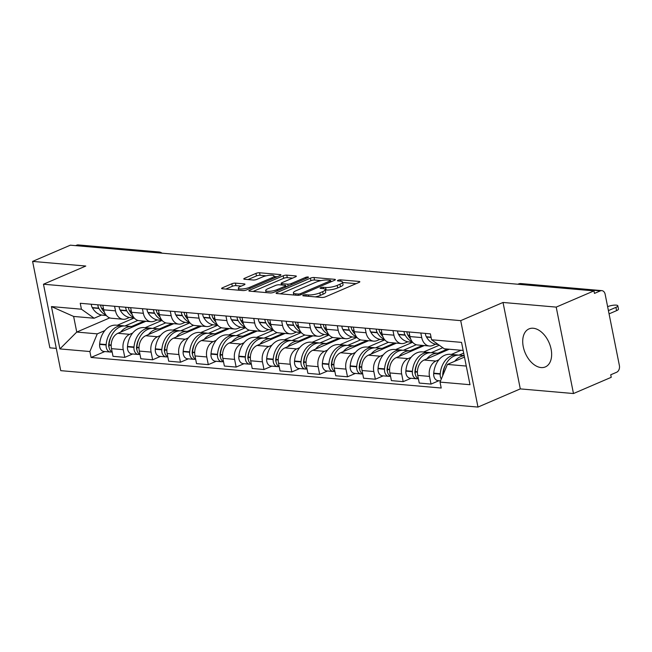 <?xml version="1.0" encoding="UTF-8"?>
<svg xmlns="http://www.w3.org/2000/svg" width="652" height="652" viewBox="0 0 652 652"><rect width="100%" height="100%" fill="white"/><g stroke="black" fill="none" stroke-linecap="round" stroke-linejoin="round"><path stroke-width="0.98" d="M303.359 295.169A1.826 0.456 -11.3 0 0 302.797 295.633A1.826 0.456 -11.3 0 0 303.278 295.837L321.892 297.459A2.608 0.644 -11.3 0 0 325.503 296.815L359.032 282.406A2.608 0.644 -11.3 0 0 359.831 281.745A2.608 0.644 -11.3 0 0 359.138 281.452L340.531 279.83A1.826 0.456 -11.3 0 0 337.997 280.287A1.826 0.456 -11.3 0 0 337.434 280.743A1.826 0.456 -11.3 0 0 337.923 280.947L340.328 281.159A8.329 2.07 -11.3 0 1 342.544 282.088A8.329 2.07 -11.3 0 1 339.977 284.207L337.182 285.413A8.329 2.07 -11.3 0 1 325.617 287.483L323.205 287.271A1.826 0.456 -11.3 0 0 320.678 287.728A1.826 0.456 -11.3 0 0 320.116 288.192A1.826 0.456 -11.3 0 0 320.597 288.388L323.009 288.6A8.329 2.07 -11.3 0 1 325.218 289.529A8.329 2.07 -11.3 0 1 322.658 291.656L319.863 292.854A8.329 2.07 -11.3 0 1 308.298 294.924L305.886 294.712A1.826 0.456 -11.3 0 0 303.359 295.169M541.103 367.565A20.693 12.991 -113.3 0 0 545.349 366.921A20.693 12.991 -113.3 0 0 550.28 345.927A20.693 12.991 -113.3 0 0 533.254 328.249A20.693 12.991 -113.3 0 0 529.008 328.893A20.693 12.991 -113.3 0 0 524.078 349.888A20.693 12.991 -113.3 0 0 541.103 367.565M235.437 283.123A2.608 0.644 -11.3 0 0 231.827 283.775L222.413 287.809A2.608 0.644 -11.3 0 0 221.615 288.477A2.608 0.644 -11.3 0 0 222.308 288.763L242.976 290.572A2.608 0.644 -11.3 0 0 246.595 289.92L280.115 275.519A2.608 0.644 -11.3 0 0 280.914 274.859A2.608 0.644 -11.3 0 0 280.23 274.565L259.553 272.764A2.608 0.644 -11.3 0 0 255.943 273.408L244.582 278.29A2.608 0.644 -11.3 0 0 243.783 278.95A2.608 0.644 -11.3 0 0 244.467 279.243L253.318 280.018A2.608 0.644 -11.3 0 0 256.929 279.366L262.56 276.945A6.968 1.736 -11.3 0 1 269.806 275.242A6.968 1.736 -11.3 0 1 274.084 275.992A6.968 1.736 -11.3 0 1 271.933 277.768L249.863 287.247A6.968 1.736 -11.3 0 1 242.625 288.95A6.968 1.736 -11.3 0 1 238.347 288.2A6.968 1.736 -11.3 0 1 240.49 286.432L244.174 284.851A2.608 0.644 -11.3 0 0 244.973 284.182A2.608 0.644 -11.3 0 0 244.28 283.897L235.437 283.123L235.942 285.641A2.608 0.644 -11.3 0 0 232.324 286.293L225.845 289.072M503.026 302.463L520.296 388.894L573.475 393.539L556.205 307.108L503.026 302.463L460.711 320.645L43.472 284.223L85.779 266.04L32.6 261.403L70.359 245.176L593.964 290.882L594.469 293.408L600.345 290.873L519.505 283.824A5.306 3.333 -113.3 0 0 518.422 283.987L517.827 284.239M556.205 307.108L593.964 290.882M276.896 292.569A2.608 0.644 -11.3 0 0 276.098 293.229A2.608 0.644 -11.3 0 0 276.782 293.522L297.459 295.323A2.608 0.644 -11.3 0 0 301.069 294.68L334.59 280.27A2.608 0.644 -11.3 0 0 335.397 279.61A2.608 0.644 -11.3 0 0 334.704 279.325L314.036 277.516A2.608 0.644 -11.3 0 0 310.417 278.168L276.896 292.569L277.092 293.547M270.213 292.944L249.545 291.142A2.608 0.644 -11.3 0 1 248.852 290.849A2.608 0.644 -11.3 0 1 249.659 290.189L283.18 275.788A2.608 0.644 -11.3 0 1 286.798 275.136L295.641 275.91A2.608 0.644 -11.3 0 1 296.334 276.203A2.608 0.644 -11.3 0 1 295.527 276.864L281.933 282.707A2.608 0.644 -11.3 0 0 281.134 283.367A2.608 0.644 -11.3 0 0 281.827 283.661L287.695 284.174A2.608 0.644 -11.3 0 0 291.305 283.522L305.462 277.442A1.826 0.456 -11.3 0 1 307.353 276.994A1.826 0.456 -11.3 0 1 308.477 277.19A1.826 0.456 -11.3 0 1 307.915 277.654L273.832 292.3A2.608 0.644 -11.3 0 1 270.213 292.944M573.475 393.539L611.234 377.312L610.728 374.794L616.613 372.268A5.306 3.912 95 0 0 619.4 365.601L605.154 294.288A5.306 3.912 95 0 0 601.82 290.629A5.306 3.912 95 0 0 600.345 290.873M520.296 388.894L477.981 407.076L60.742 370.654L43.472 284.223M32.6 261.403L49.87 347.834L56.292 348.396M75.648 245.641L76.749 245.168A5.306 3.912 -85 0 1 78.216 244.924L159.055 251.982A5.306 3.912 95 0 0 157.588 252.226L76.749 245.168M435.658 344.207L432.781 345.438A12.201 9.006 -85 0 1 429.407 346.008A12.201 9.006 -85 0 1 421.738 337.597L420.817 333.009M449.269 349.236L424.126 360.034A12.201 9.006 95 0 0 417.712 375.381L429.489 376.408A12.201 9.006 -85 0 1 435.903 361.061L438.91 359.774M451.355 354.427L461.046 350.263M429.489 376.408L431.029 384.093L438.886 380.711M409.04 331.982L409.961 336.571A12.201 9.006 95 0 0 417.63 344.981L429.407 346.008M417.712 375.381L419.252 383.066L431.029 384.093M407.818 341.778L404.941 343.009A12.201 9.006 -85 0 1 401.567 343.58A12.201 9.006 -85 0 1 393.898 335.169L392.985 330.58M411.053 378.282L403.189 381.664L401.656 373.979A12.201 9.006 -85 0 1 408.062 358.633L411.07 357.337M423.515 351.998L439.261 345.226M381.2 329.553L382.121 334.142A12.201 9.006 95 0 0 389.79 342.544L401.567 343.58M424.313 345.56L396.286 357.606A12.201 9.006 95 0 0 389.872 372.944L391.412 380.629L403.189 381.664M379.977 339.342L377.1 340.58A12.201 9.006 -85 0 1 373.726 341.143A12.201 9.006 -85 0 1 366.057 332.74L365.144 328.152M383.213 375.854L375.348 379.228L373.816 371.542A12.201 9.006 -85 0 1 380.222 356.204L383.237 354.908M395.674 349.562L412.626 342.284M353.36 327.117L354.28 331.713A12.201 9.006 95 0 0 361.95 340.116L373.726 341.143M396.473 343.131L368.445 355.177A12.201 9.006 95 0 0 362.031 370.515L363.572 378.201L375.348 379.228M352.137 336.913L349.26 338.152A12.201 9.006 -85 0 1 345.886 338.714A12.201 9.006 -85 0 1 338.217 330.311L337.304 325.715M355.373 373.425L347.508 376.799L345.976 369.113A12.201 9.006 -85 0 1 352.382 353.775L355.397 352.479M367.834 347.133L384.794 339.847M325.519 324.688L326.44 329.276A12.201 9.006 95 0 0 334.109 337.687L345.886 338.714M368.633 340.703L340.605 352.748A12.201 9.006 95 0 0 334.191 368.087L335.731 375.772L347.508 376.799M324.297 334.484L321.42 335.723A12.201 9.006 -85 0 1 318.046 336.285A12.201 9.006 -85 0 1 310.376 327.875L309.464 323.286M327.532 370.996L319.667 374.37L318.135 366.685A12.201 9.006 -85 0 1 324.541 351.346L327.557 350.051M339.994 344.704L356.954 337.418M297.679 322.259L298.6 326.848A12.201 9.006 95 0 0 306.269 335.258L318.046 336.285M340.792 338.274L312.764 350.311A12.201 9.006 95 0 0 306.35 365.658L307.891 373.343L319.667 374.37M296.456 332.055L293.579 333.286A12.201 9.006 -85 0 1 290.205 333.857A12.201 9.006 -85 0 1 282.536 325.446L281.623 320.857M299.692 368.559L291.827 371.942L290.295 364.256A12.201 9.006 -85 0 1 296.709 348.91L299.716 347.622M312.153 342.276L329.113 334.989M269.846 319.83L270.759 324.419A12.201 9.006 95 0 0 278.428 332.83L290.205 333.857M312.96 335.845L284.924 347.883A12.201 9.006 95 0 0 278.518 363.229L280.05 370.915L291.827 371.942M268.616 329.627L265.747 330.857A12.201 9.006 -85 0 1 262.365 331.428A12.201 9.006 -85 0 1 254.696 323.017L253.783 318.429M271.851 366.131L263.987 369.513L262.454 361.827A12.201 9.006 -85 0 1 268.868 346.481L271.876 345.193M284.321 339.847L301.273 332.561M242.006 317.402L242.919 321.99A12.201 9.006 95 0 0 250.588 330.401L262.365 331.428M285.12 333.408L257.084 345.454A12.201 9.006 95 0 0 250.678 360.792L252.21 368.478L263.987 369.513M240.775 327.19L237.907 328.429A12.201 9.006 -85 0 1 234.524 328.999A12.201 9.006 -85 0 1 226.855 320.588L225.942 316M244.011 363.702L236.146 367.076L234.614 359.391A12.201 9.006 -85 0 1 241.028 344.052L244.035 342.756M256.48 337.41L273.433 330.132M214.166 314.965L215.078 319.562A12.201 9.006 95 0 0 222.748 327.964L234.524 328.999M257.279 330.98L229.243 343.025A12.201 9.006 95 0 0 222.837 358.364L224.369 366.049L236.146 367.076M212.943 324.761L210.066 326A12.201 9.006 -85 0 1 206.684 326.562A12.201 9.006 -85 0 1 199.023 318.16L198.102 313.563M216.171 361.273L208.306 364.647L206.774 356.962A12.201 9.006 -85 0 1 213.188 341.624L216.195 340.328M228.64 334.981L245.592 327.695M186.325 312.536L187.238 317.133A12.201 9.006 95 0 0 194.907 325.535L206.684 326.562M229.439 328.551L201.403 340.597A12.201 9.006 95 0 0 194.997 355.935L196.529 363.62L208.306 364.647M185.103 322.332L182.226 323.571A12.201 9.006 -85 0 1 178.844 324.134A12.201 9.006 -85 0 1 171.183 315.731L170.262 311.134M188.33 358.844L180.465 362.219L178.933 354.533A12.201 9.006 -85 0 1 185.347 339.195L188.355 337.899M200.8 332.553L217.752 325.267M158.485 310.107L159.398 314.696A12.201 9.006 95 0 0 167.067 323.107L178.844 324.134M201.598 326.122L173.571 338.16A12.201 9.006 95 0 0 167.156 353.506L168.689 361.192L180.465 362.219M157.262 319.904L154.385 321.134A12.201 9.006 -85 0 1 151.003 321.705A12.201 9.006 -85 0 1 143.342 313.294L142.421 308.706M160.49 356.408L152.633 359.79L151.093 352.104A12.201 9.006 -85 0 1 157.507 336.758L160.514 335.47M172.959 330.124L189.911 322.838L186.219 322.487A20.163 14.874 95 0 1 175.95 315.185L182.47 315.747A20.163 14.874 95 0 0 189.439 322.251M130.644 307.679L131.557 312.267A12.201 9.006 95 0 0 139.226 320.678L151.003 321.705M173.758 323.694L145.73 335.731A12.201 9.006 95 0 0 139.316 351.078L140.848 358.763L152.633 359.79M129.422 317.475L126.545 318.706A12.201 9.006 -85 0 1 123.163 319.276A12.201 9.006 -85 0 1 115.502 310.865L114.581 306.277M132.649 353.979L124.793 357.361L123.252 349.676A12.201 9.006 -85 0 1 129.666 334.329L132.674 333.042M145.119 327.695L162.071 320.409M102.804 305.25L103.717 309.839A12.201 9.006 95 0 0 111.386 318.249L123.163 319.276M145.918 321.257L117.89 333.302A12.201 9.006 95 0 0 111.476 348.641L113.008 356.326L124.793 357.361M463.156 350.45L444.289 348.796L431.567 339.765L430.385 333.84L80.245 303.278L81.427 309.203L94.149 318.233L73.627 316.44L76.749 332.064L97.27 333.857L104.833 330.605M464.485 357.084L447.411 364.419L466.278 366.065M431.567 339.765L461.543 342.382L470.002 384.713L440.027 382.096L447.411 364.419M97.27 333.857L89.886 351.534L91.068 357.459L441.208 388.022L440.027 382.096M89.886 351.534L59.902 348.918L51.443 306.579L81.427 309.203M460.711 320.645L477.981 407.076M109.74 317.891L76.749 332.064L59.902 348.918M101.582 315.038L94.149 318.233M117.278 325.258L134.23 317.98M104.809 351.55L91.068 357.459M73.627 316.44L51.443 306.579M315.315 296.888A8.329 2.07 -11.3 0 0 320.368 295.372L319.863 292.854M325.218 289.529L325.723 292.047A8.329 2.07 -11.3 0 1 323.156 294.174L320.368 295.372M342.544 282.088L343.042 284.606A8.329 2.07 -11.3 0 1 340.483 286.733L337.687 287.931A8.329 2.07 -11.3 0 1 326.122 290.001L325.299 289.928M356.106 283.669L342.618 282.487M321.11 280.613L314.541 280.034A2.608 0.644 -11.3 0 0 310.922 280.686L280.327 293.832M331.664 281.534L330.849 281.46M298.135 294.036A1.826 0.456 -11.3 0 0 300.662 293.587L330.091 280.939A1.826 0.456 -11.3 0 0 330.654 280.474A1.826 0.456 -11.3 0 0 330.173 280.27L327.63 280.05A8.329 2.07 -11.3 0 0 316.065 282.12L295.951 290.768A8.329 2.07 -11.3 0 0 293.384 292.887A8.329 2.07 -11.3 0 0 295.592 293.816L298.135 294.036L298.388 295.315M253.09 291.452L283.685 278.306L283.18 275.788M292.601 278.119L287.296 277.662A2.608 0.644 -11.3 0 0 283.685 278.306M285.959 286.497L287.108 286.595M267.825 288.771A6.968 1.736 -11.3 0 0 265.682 290.539A6.968 1.736 -11.3 0 0 269.952 291.289A6.968 1.736 -11.3 0 0 277.198 289.586L284.973 286.244A2.608 0.644 -11.3 0 0 285.772 285.584A2.608 0.644 -11.3 0 0 285.087 285.291L279.219 284.777A2.608 0.644 -11.3 0 0 275.6 285.429L267.825 288.771M241.248 286.106L235.942 285.641M266.171 275.812L260.058 275.283A2.608 0.644 -11.3 0 0 256.448 275.926L248.013 279.553M277.19 276.774L274.182 276.513M442.798 375.462A3.252 2.396 -85 0 1 442.749 374.329L442.781 373.955A16.716 12.331 -85 0 1 445.202 365.65M458.234 355.12A20.163 14.874 95 0 0 456.816 354.9L450.304 354.329A20.163 14.874 95 0 0 444.721 355.267A20.163 14.874 95 0 0 433.727 373.172L433.694 373.547A6.699 4.939 95 0 0 438.038 380.638L440.54 380.858M456.816 354.9A20.163 14.874 95 0 0 451.241 355.837A20.163 14.874 95 0 0 440.247 373.743L440.214 374.118A6.699 4.939 95 0 0 441.298 379.04M443.034 374.892A6.699 4.939 -85 0 1 443.067 374.37L443.099 373.987A20.163 14.874 -85 0 1 454.094 356.09A20.163 14.874 -85 0 1 459.676 355.153L464.175 355.544M464.216 355.723A20.163 14.874 95 0 0 460.605 356.652A20.163 14.874 95 0 0 454.68 361.298M617.811 305.812L618.471 309.089A6.104 1.516 168.7 0 1 616.588 310.637L615.936 307.361A6.104 1.516 -11.3 0 0 617.811 305.812A6.104 1.516 -11.3 0 0 614.07 305.152A6.104 1.516 -11.3 0 0 607.721 306.644L607.631 306.685M425.397 333.408A6.699 4.939 95 0 0 426.343 336.758L426.514 337.051A20.163 14.874 95 0 0 436.775 344.362L438.217 344.484M616.588 310.637L609.066 313.873M463.694 353.139L459.089 355.112M615.936 307.361L608.406 310.596M415.291 374.044A3.252 2.396 -85 0 1 414.908 371.901L414.941 371.526A16.716 12.331 -85 0 1 417.361 363.221M430.393 352.691A20.163 14.874 95 0 0 428.975 352.471L422.463 351.901A20.163 14.874 95 0 0 416.881 352.838A20.163 14.874 95 0 0 405.886 370.743L405.862 371.118A6.699 4.939 95 0 0 410.198 378.209L416.709 378.779A6.699 4.939 95 0 0 418.168 378.616M428.975 352.471A20.163 14.874 95 0 0 423.401 353.408A20.163 14.874 95 0 0 412.406 371.306L412.374 371.689A6.699 4.939 95 0 0 416.709 378.779M418.38 378.722A6.699 4.939 -85 0 1 415.226 371.942L415.259 371.558A20.163 14.874 -85 0 1 426.253 353.653A20.163 14.874 -85 0 1 431.836 352.724L438.348 353.286A20.163 14.874 95 0 0 432.765 354.223A20.163 14.874 95 0 0 426.84 358.869M439.464 353.449A20.163 14.874 95 0 0 438.348 353.286M410.646 338.934A20.163 14.874 -85 0 1 408.046 335.438L407.875 335.144A6.699 4.939 -85 0 1 406.929 331.795M404.069 331.55A6.699 4.939 95 0 0 405.022 334.9L405.185 335.193A20.163 14.874 95 0 0 412.154 341.689M397.557 330.98A6.699 4.939 95 0 0 398.502 334.329L398.674 334.623A20.163 14.874 95 0 0 408.934 341.933L412.602 342.251M442.781 347.728L431.249 352.683M447.484 349.081L437.794 353.237M407.011 332.593A3.252 2.396 -85 0 1 406.718 331.778M387.459 371.616A3.252 2.396 -85 0 1 387.068 369.472L387.101 369.089A16.716 12.331 -85 0 1 389.521 360.784M402.561 350.263A20.163 14.874 95 0 0 401.135 350.042L394.623 349.472A20.163 14.874 95 0 0 389.04 350.409A20.163 14.874 95 0 0 378.054 368.307L378.021 368.69A6.699 4.939 95 0 0 382.357 375.78L388.869 376.351A6.699 4.939 95 0 0 390.328 376.188M401.135 350.042A20.163 14.874 95 0 0 395.56 350.98A20.163 14.874 95 0 0 384.566 368.877L384.533 369.26A6.699 4.939 95 0 0 388.869 376.351M390.54 376.285A6.699 4.939 -85 0 1 387.386 369.505L387.418 369.13A20.163 14.874 -85 0 1 398.413 351.224A20.163 14.874 -85 0 1 403.995 350.287L410.507 350.857A20.163 14.874 95 0 0 404.925 351.795A20.163 14.874 95 0 0 399 356.44M411.624 351.012A20.163 14.874 95 0 0 410.507 350.857M382.805 336.505A20.163 14.874 -85 0 1 380.206 333.009L380.034 332.716A6.699 4.939 -85 0 1 379.089 329.366M376.228 329.113A6.699 4.939 95 0 0 377.182 332.471L377.345 332.764A20.163 14.874 95 0 0 384.313 339.26M369.717 328.551A6.699 4.939 95 0 0 370.67 331.901L370.833 332.194A20.163 14.874 95 0 0 381.094 339.496L384.762 339.822M416.286 344.721L403.409 350.254M422.545 346.326L420.76 346.171L409.953 350.809M379.171 330.165A3.252 2.396 -85 0 1 378.877 329.35M420.76 346.171L420.931 347.019M359.619 369.187A3.252 2.396 -85 0 1 359.228 367.043L359.26 366.66A16.716 12.331 -85 0 1 361.681 358.355M374.721 347.826A20.163 14.874 95 0 0 373.294 347.614L366.783 347.043A20.163 14.874 95 0 0 361.2 347.981A20.163 14.874 95 0 0 350.214 365.878L350.181 366.261A6.699 4.939 95 0 0 354.517 373.351L361.037 373.914A6.699 4.939 95 0 0 362.488 373.751M373.294 347.614A20.163 14.874 95 0 0 367.72 348.543A20.163 14.874 95 0 0 356.725 366.448L356.693 366.832A6.699 4.939 95 0 0 361.037 373.914M362.699 373.857A6.699 4.939 -85 0 1 359.545 367.076L359.578 366.701A20.163 14.874 -85 0 1 370.572 348.796A20.163 14.874 -85 0 1 376.155 347.858L382.667 348.429A20.163 14.874 95 0 0 377.084 349.366A20.163 14.874 95 0 0 371.159 354.012M383.783 348.584A20.163 14.874 95 0 0 382.667 348.429M354.965 334.077A20.163 14.874 -85 0 1 352.365 330.58L352.194 330.287A6.699 4.939 -85 0 1 351.249 326.937M348.388 326.685A6.699 4.939 95 0 0 349.342 330.034L349.505 330.328A20.163 14.874 95 0 0 356.473 336.831M341.876 326.114A6.699 4.939 95 0 0 342.83 329.472L342.993 329.765A20.163 14.874 95 0 0 353.254 337.068L356.921 337.394M388.445 342.292L375.568 347.826M394.704 343.889L392.92 343.734L382.113 348.38M351.33 327.736A3.252 2.396 -85 0 1 351.037 326.913M392.92 343.734L393.091 344.582M331.778 366.758A3.252 2.396 -85 0 1 331.387 364.615L331.42 364.232A16.716 12.331 -85 0 1 333.84 355.927M346.88 345.397A20.163 14.874 95 0 0 345.454 345.177L338.942 344.615A20.163 14.874 95 0 0 333.368 345.544A20.163 14.874 95 0 0 322.373 363.449L322.341 363.832A6.699 4.939 95 0 0 326.676 370.915L333.196 371.485A6.699 4.939 95 0 0 334.647 371.322M345.454 345.177A20.163 14.874 95 0 0 339.879 346.114A20.163 14.874 95 0 0 328.885 364.02L328.852 364.395A6.699 4.939 95 0 0 333.196 371.485M334.859 371.428A6.699 4.939 -85 0 1 331.705 364.647L331.738 364.264A20.163 14.874 -85 0 1 342.732 346.367A20.163 14.874 -85 0 1 348.315 345.43L354.827 346A20.163 14.874 95 0 0 349.244 346.937A20.163 14.874 95 0 0 343.319 351.575M355.943 346.155A20.163 14.874 95 0 0 354.827 346M327.125 331.64A20.163 14.874 -85 0 1 324.525 328.152L324.354 327.858A6.699 4.939 -85 0 1 323.408 324.509M320.556 324.256A6.699 4.939 95 0 0 321.501 327.606L321.664 327.899A20.163 14.874 95 0 0 328.632 334.403M314.036 323.685A6.699 4.939 95 0 0 314.989 327.035L315.152 327.328A20.163 14.874 95 0 0 325.421 334.639L329.089 334.957M360.605 339.863L347.728 345.397M366.864 341.461L365.079 341.306L354.272 345.951M323.49 325.307A3.252 2.396 -85 0 1 323.196 324.484M365.079 341.306L365.25 342.153M303.938 364.329A3.252 2.396 -85 0 1 303.547 362.178L303.579 361.803A16.716 12.331 -85 0 1 306 353.498M319.04 342.968A20.163 14.874 95 0 0 317.622 342.748L311.102 342.186A20.163 14.874 95 0 0 305.527 343.115A20.163 14.874 95 0 0 294.533 361.021L294.5 361.404A6.699 4.939 95 0 0 298.836 368.486L305.356 369.056A6.699 4.939 95 0 0 306.807 368.893M317.622 342.748A20.163 14.874 95 0 0 312.039 343.685A20.163 14.874 95 0 0 301.045 361.591L301.012 361.966A6.699 4.939 95 0 0 305.356 369.056M307.019 368.999A6.699 4.939 -85 0 1 303.865 362.219L303.897 361.836A20.163 14.874 -85 0 1 314.892 343.938A20.163 14.874 -85 0 1 320.474 343.001L326.986 343.571A20.163 14.874 95 0 0 321.403 344.5A20.163 14.874 95 0 0 315.478 349.146M328.103 343.726A20.163 14.874 95 0 0 326.986 343.571M299.284 329.211A20.163 14.874 -85 0 1 296.684 325.723L296.513 325.429A6.699 4.939 -85 0 1 295.568 322.072M292.715 321.827A6.699 4.939 95 0 0 293.661 325.177L293.824 325.47A20.163 14.874 95 0 0 300.792 331.966M286.195 321.257A6.699 4.939 95 0 0 287.149 324.606L287.312 324.9A20.163 14.874 95 0 0 297.581 332.21L301.248 332.528M332.773 337.434L319.887 342.968M339.024 339.032L337.247 338.877L326.432 343.522M295.649 322.87A3.252 2.396 -85 0 1 295.356 322.055M337.247 338.877L337.41 339.725M276.098 361.893A3.252 2.396 -85 0 1 275.706 359.749L275.739 359.374A16.716 12.331 -85 0 1 278.159 351.069M291.2 340.54A20.163 14.874 95 0 0 289.781 340.32L283.261 339.749A20.163 14.874 95 0 0 277.687 340.686A20.163 14.874 95 0 0 266.692 358.592L266.66 358.967A6.699 4.939 95 0 0 270.996 366.057L277.516 366.628A6.699 4.939 95 0 0 278.966 366.465M289.781 340.32A20.163 14.874 95 0 0 284.199 341.257A20.163 14.874 95 0 0 273.204 359.162L273.172 359.537A6.699 4.939 95 0 0 277.516 366.628M279.178 366.571A6.699 4.939 -85 0 1 276.024 359.79L276.057 359.407A20.163 14.874 -85 0 1 287.051 341.501A20.163 14.874 -85 0 1 292.634 340.572L299.146 341.135A20.163 14.874 95 0 0 293.571 342.072A20.163 14.874 95 0 0 287.638 346.717M300.262 341.298A20.163 14.874 95 0 0 299.146 341.135M271.444 326.782A20.163 14.874 -85 0 1 268.844 323.286L268.673 322.993A6.699 4.939 -85 0 1 267.727 319.643M264.875 319.398A6.699 4.939 95 0 0 265.82 322.748L265.992 323.042A20.163 14.874 95 0 0 272.952 329.537M258.355 318.828A6.699 4.939 95 0 0 259.309 322.178L259.472 322.471A20.163 14.874 95 0 0 269.741 329.782L273.408 330.099M304.932 334.998L292.055 340.531M311.183 336.603L309.407 336.448L298.592 341.094M267.809 320.442A3.252 2.396 -85 0 1 267.516 319.627M309.407 336.448L309.57 337.296M248.257 359.464A3.252 2.396 -85 0 1 247.866 357.32L247.899 356.946A16.716 12.331 -85 0 1 250.319 348.641M263.359 338.111A20.163 14.874 95 0 0 261.941 337.891L255.421 337.32A20.163 14.874 95 0 0 249.846 338.258A20.163 14.874 95 0 0 238.852 356.163L238.819 356.538A6.699 4.939 95 0 0 243.163 363.629L249.675 364.199A6.699 4.939 95 0 0 251.126 364.036M261.941 337.891A20.163 14.874 95 0 0 256.358 338.828A20.163 14.874 95 0 0 245.364 356.725L245.331 357.109A6.699 4.939 95 0 0 249.675 364.199M251.346 364.134A6.699 4.939 -85 0 1 248.184 357.353L248.216 356.978A20.163 14.874 -85 0 1 259.211 339.073A20.163 14.874 -85 0 1 264.793 338.135L271.305 338.706A20.163 14.874 95 0 0 265.731 339.643A20.163 14.874 95 0 0 259.798 344.289M272.43 338.861A20.163 14.874 95 0 0 271.305 338.706M243.603 324.354A20.163 14.874 -85 0 1 241.004 320.857L240.832 320.564A6.699 4.939 -85 0 1 239.887 317.214M237.035 316.962A6.699 4.939 95 0 0 237.98 320.319L238.151 320.613A20.163 14.874 95 0 0 245.111 327.108M230.515 316.399A6.699 4.939 95 0 0 231.468 319.749L231.631 320.042A20.163 14.874 95 0 0 241.9 327.353L245.568 327.671M277.092 332.569L264.215 338.103M283.343 334.174L281.566 334.02L270.759 338.657M239.977 318.013A3.252 2.396 -85 0 1 239.675 317.198M281.566 334.02L281.729 334.867M220.417 357.035A3.252 2.396 -85 0 1 220.026 354.892L220.058 354.509A16.716 12.331 -85 0 1 222.479 346.204M235.519 335.674A20.163 14.874 95 0 0 234.101 335.462L227.589 334.892A20.163 14.874 95 0 0 222.006 335.829A20.163 14.874 95 0 0 211.012 353.726L210.979 354.109A6.699 4.939 95 0 0 215.323 361.2L221.835 361.762A6.699 4.939 95 0 0 223.286 361.607M234.101 335.462A20.163 14.874 95 0 0 228.518 336.399A20.163 14.874 95 0 0 217.523 354.297L217.491 354.68A6.699 4.939 95 0 0 221.835 361.762M223.506 361.705A6.699 4.939 -85 0 1 220.352 354.924L220.384 354.549A20.163 14.874 -85 0 1 231.37 336.644A20.163 14.874 -85 0 1 236.953 335.707L243.465 336.277A20.163 14.874 95 0 0 237.89 337.214A20.163 14.874 95 0 0 231.957 341.86M244.59 336.432A20.163 14.874 95 0 0 243.465 336.277M215.763 321.925A20.163 14.874 -85 0 1 213.163 318.429L212.992 318.135A6.699 4.939 -85 0 1 212.047 314.786M209.194 314.533A6.699 4.939 95 0 0 210.14 317.883L210.311 318.176A20.163 14.874 95 0 0 217.271 324.68M202.682 313.962A6.699 4.939 95 0 0 203.628 317.32L203.791 317.614A20.163 14.874 95 0 0 214.06 324.916L217.727 325.242M249.251 330.14L236.374 335.674M255.511 331.738L253.726 331.583L242.919 336.228M212.136 315.584A3.252 2.396 -85 0 1 211.835 314.769M253.726 331.583L253.897 332.438M192.576 354.606A3.252 2.396 -85 0 1 192.185 352.463L192.218 352.08A16.716 12.331 -85 0 1 194.638 343.775M207.678 333.245A20.163 14.874 95 0 0 206.26 333.033L199.748 332.463A20.163 14.874 95 0 0 194.166 333.4A20.163 14.874 95 0 0 183.171 351.298L183.139 351.681A6.699 4.939 95 0 0 187.483 358.763L193.994 359.333A6.699 4.939 95 0 0 195.445 359.17M206.26 333.033A20.163 14.874 95 0 0 200.677 333.963A20.163 14.874 95 0 0 189.683 351.868L189.65 352.251A6.699 4.939 95 0 0 193.994 359.333M195.665 359.276A6.699 4.939 -85 0 1 192.511 352.496L192.544 352.121A20.163 14.874 -85 0 1 203.53 334.215A20.163 14.874 -85 0 1 209.113 333.278L215.625 333.848A20.163 14.874 95 0 0 210.05 334.786A20.163 14.874 95 0 0 204.125 339.431M216.749 334.003A20.163 14.874 95 0 0 215.625 333.848M187.923 319.496A20.163 14.874 -85 0 1 185.323 316L185.16 315.707A6.699 4.939 -85 0 1 184.206 312.357M181.354 312.104A6.699 4.939 95 0 0 182.299 315.454L182.47 315.747M174.842 311.534A6.699 4.939 95 0 0 175.787 314.883L175.95 315.185M221.411 327.712L208.534 333.245M227.67 329.309L225.885 329.154L215.078 333.8M184.296 313.156A3.252 2.396 -85 0 1 183.994 312.332M225.885 329.154L226.057 330.002M164.736 352.178A3.252 2.396 -85 0 1 164.345 350.034L164.377 349.651A16.716 12.331 -85 0 1 166.798 341.346M179.838 330.817A20.163 14.874 95 0 0 178.42 330.597L171.908 330.034A20.163 14.874 95 0 0 166.325 330.963A20.163 14.874 95 0 0 155.331 348.869L155.298 349.252A6.699 4.939 95 0 0 159.642 356.334L166.154 356.905A6.699 4.939 95 0 0 167.605 356.742M178.42 330.597A20.163 14.874 95 0 0 172.837 331.534A20.163 14.874 95 0 0 161.843 349.439L161.81 349.814A6.699 4.939 95 0 0 166.154 356.905M167.825 356.848A6.699 4.939 -85 0 1 164.671 350.067L164.703 349.684A20.163 14.874 -85 0 1 175.698 331.786A20.163 14.874 -85 0 1 181.272 330.849L187.784 331.42A20.163 14.874 95 0 0 182.21 332.349A20.163 14.874 95 0 0 176.285 336.994M188.909 331.575A20.163 14.874 95 0 0 187.784 331.42M160.09 317.059A20.163 14.874 -85 0 1 157.482 313.571L157.319 313.278A6.699 4.939 -85 0 1 156.366 309.92M153.513 309.676A6.699 4.939 95 0 0 154.459 313.025L154.63 313.319A20.163 14.874 95 0 0 161.598 319.814M147.002 309.105A6.699 4.939 95 0 0 147.947 312.455L148.118 312.748A20.163 14.874 95 0 0 158.379 320.059L162.046 320.377M193.571 325.283L180.694 330.817M199.83 326.88L198.045 326.725L187.238 331.371M156.456 310.727A3.252 2.396 -85 0 1 156.154 309.904M198.045 326.725L198.216 327.573M136.896 349.741A3.252 2.396 -85 0 1 136.504 347.597L136.537 347.223A16.716 12.331 -85 0 1 138.966 338.918M151.998 328.388A20.163 14.874 95 0 0 150.579 328.168L144.068 327.597A20.163 14.874 95 0 0 138.485 328.535A20.163 14.874 95 0 0 127.49 346.44L127.458 346.815A6.699 4.939 95 0 0 131.802 353.906L138.314 354.476A6.699 4.939 95 0 0 139.764 354.313M150.579 328.168A20.163 14.874 95 0 0 144.997 329.105A20.163 14.874 95 0 0 134.002 347.011L133.97 347.386A6.699 4.939 95 0 0 138.314 354.476M139.984 354.419A6.699 4.939 -85 0 1 136.83 347.638L136.863 347.255A20.163 14.874 -85 0 1 147.857 329.358A20.163 14.874 -85 0 1 153.432 328.421L159.952 328.983A20.163 14.874 95 0 0 154.369 329.92A20.163 14.874 95 0 0 148.444 334.566M161.068 329.146A20.163 14.874 95 0 0 159.952 328.983M132.25 314.631A20.163 14.874 -85 0 1 129.642 311.143L129.479 310.841A6.699 4.939 -85 0 1 128.525 307.491M125.673 307.247A6.699 4.939 95 0 0 126.618 310.596L126.79 310.89A20.163 14.874 95 0 0 133.758 317.385M119.161 306.676A6.699 4.939 95 0 0 120.107 310.026L120.278 310.319A20.163 14.874 95 0 0 130.539 317.63L134.206 317.948M165.73 322.854L152.853 328.38M171.989 324.452L170.205 324.297L159.398 328.942M128.615 308.29A3.252 2.396 -85 0 1 128.314 307.475M170.205 324.297L170.376 325.144M109.055 347.312A3.252 2.396 -85 0 1 108.664 345.169L108.697 344.794A16.716 12.331 -85 0 1 111.125 336.489M124.157 325.959A20.163 14.874 95 0 0 122.739 325.739L116.227 325.169A20.163 14.874 95 0 0 110.644 326.106A20.163 14.874 95 0 0 99.65 344.012L99.617 344.386A6.699 4.939 95 0 0 103.961 351.477L110.473 352.047A6.699 4.939 95 0 0 111.924 351.884M122.739 325.739A20.163 14.874 95 0 0 117.156 326.676A20.163 14.874 95 0 0 106.162 344.574L106.129 344.957A6.699 4.939 95 0 0 110.473 352.047M112.144 351.99A6.699 4.939 -85 0 1 108.99 345.21L109.023 344.827A20.163 14.874 -85 0 1 120.017 326.921A20.163 14.874 -85 0 1 125.591 325.992L132.111 326.554A20.163 14.874 95 0 0 126.529 327.491A20.163 14.874 95 0 0 120.604 332.137M133.228 326.709A20.163 14.874 95 0 0 132.111 326.554M104.41 312.202A20.163 14.874 -85 0 1 101.802 308.706L101.639 308.412A6.699 4.939 -85 0 1 100.685 305.063M97.833 304.81A6.699 4.939 95 0 0 98.778 308.168L98.949 308.461A20.163 14.874 95 0 0 105.917 314.957M91.321 304.248A6.699 4.939 95 0 0 92.266 307.597L92.437 307.891A20.163 14.874 95 0 0 102.698 315.201L106.366 315.519M137.89 320.417L125.013 325.951M144.149 322.023L142.364 321.868L131.557 326.505M100.775 305.861A3.252 2.396 -85 0 1 100.473 305.046M142.364 321.868L142.535 322.716M139.316 351.078L151.093 352.104M167.156 353.506L178.933 354.533M194.997 355.935L206.774 356.962M222.837 358.364L234.614 359.391M250.678 360.792L262.454 361.827M278.518 363.229L290.295 364.256M306.35 365.658L318.135 366.685M334.191 368.087L345.976 369.113M362.031 370.515L373.816 371.542M389.872 372.944L401.656 373.979M111.476 348.641L123.252 349.676M117.89 333.302L129.666 334.329M145.73 335.731L157.507 336.758M131.557 312.267L143.342 313.294M173.571 338.16L185.347 339.195M159.398 314.696L171.183 315.731M201.403 340.597L213.188 341.624M187.238 317.133L199.023 318.16M229.243 343.025L241.028 344.052M215.078 319.562L226.855 320.588M257.084 345.454L268.868 346.481M242.919 321.99L254.696 323.017M284.924 347.883L296.709 348.91M270.759 324.419L282.536 325.446M312.764 350.311L324.541 351.346M298.6 326.848L310.376 327.875M340.605 352.748L352.382 353.775M326.44 329.276L338.217 330.311M368.445 355.177L380.222 356.204M354.28 331.713L366.057 332.74M396.286 357.606L408.062 358.633M382.121 334.142L393.898 335.169M424.126 360.034L435.903 361.061M409.961 336.571L421.738 337.597M103.717 309.839L115.502 310.865M518.413 284.288L519.505 283.824A5.306 3.912 95 0 1 520.972 283.571A5.306 5.306 0 0 0 518.422 283.987M156.496 252.699L157.588 252.226A5.306 3.333 -113.3 0 1 159.357 252.943M308.567 296.293L308.298 294.924M323.156 294.174L322.658 291.656M323.482 288.657L323.205 287.271M326.122 290.001L325.617 287.483M337.687 287.931L337.182 285.413M340.483 286.733L339.977 284.207M340.809 281.216L340.531 279.83M359.309 282.275L359.138 281.452M306.163 296.081L305.886 294.712M310.922 280.686L310.417 278.168M314.541 280.034L314.036 277.516M334.867 280.148L334.704 279.325M300.898 294.745L300.662 293.587M330.328 282.104L330.091 280.939M295.869 295.185L295.592 293.816M249.855 291.167L249.659 290.189M287.296 277.662L286.798 275.136M295.804 276.733L295.641 275.91M282.096 285.03L281.827 283.661M288.094 286.171L287.695 284.174M291.542 284.688L291.305 283.522M305.69 278.608L305.462 277.442M277.434 290.751L277.198 289.586M285.209 287.41L284.973 286.244M244.451 284.72L244.28 283.897M250.099 288.412L249.863 287.247M272.169 278.934L271.933 277.768M244.777 279.268L244.582 278.29M256.448 275.926L255.943 273.408M260.058 275.283L259.553 272.764M280.393 275.388L280.23 274.565M222.617 288.795L222.413 287.809M232.324 286.293L231.827 283.775M433.694 373.547L440.214 374.118M426.343 336.758L431.045 337.165M433.727 373.172L440.247 373.743M426.514 337.051L431.102 337.451M405.862 371.118L412.374 371.689M415.226 371.942L417.41 372.129M415.259 371.558L417.419 371.746M408.046 335.438L409.766 335.593M407.875 335.144L409.709 335.307M398.502 334.329L405.022 334.9M405.886 370.743L412.406 371.306M398.674 334.623L405.185 335.193M378.021 368.69L384.533 369.26M387.386 369.505L389.57 369.7M387.418 369.13L389.578 369.317M380.206 333.009L381.925 333.164M380.034 332.716L381.868 332.879M370.67 331.901L377.182 332.471M378.054 368.307L384.566 368.877M370.833 332.194L377.345 332.764M350.181 366.261L356.693 366.832M359.545 367.076L361.73 367.272M359.578 366.701L361.738 366.889M352.365 330.58L354.085 330.727M352.194 330.287L354.028 330.45M342.83 329.472L349.342 330.034M350.214 365.878L356.725 366.448M342.993 329.765L349.505 330.328M322.341 363.832L328.852 364.395M331.705 364.647L333.889 364.835M331.738 364.264L333.897 364.46M324.525 328.152L326.244 328.298M324.354 327.858L326.187 328.013M314.989 327.035L321.501 327.606M322.373 363.449L328.885 364.02M315.152 327.328L321.664 327.899M294.5 361.404L301.012 361.966M303.865 362.219L306.057 362.406M303.897 361.836L306.057 362.023M296.684 325.723L298.404 325.87M296.513 325.429L298.347 325.584M287.149 324.606L293.661 325.177M294.533 361.021L301.045 361.591M287.312 324.9L293.824 325.47M266.66 358.967L273.172 359.537M276.024 359.79L278.217 359.977M276.057 359.407L278.225 359.594M268.844 323.286L270.564 323.441M268.673 322.993L270.507 323.156M259.309 322.178L265.82 322.748M266.692 358.592L273.204 359.162M259.472 322.471L265.992 323.042M238.819 356.538L245.331 357.109M248.184 357.353L250.376 357.549M248.216 356.978L250.384 357.166M241.004 320.857L242.723 321.012M240.832 320.564L242.666 320.727M231.468 319.749L237.98 320.319M238.852 356.163L245.364 356.725M231.631 320.042L238.151 320.613M210.979 354.109L217.491 354.68M220.352 354.924L222.536 355.12M220.384 354.549L222.544 354.737M213.163 318.429L214.883 318.583M212.992 318.135L214.826 318.298M203.628 317.32L210.14 317.883M211.012 353.726L217.523 354.297M203.791 317.614L210.311 318.176M183.139 351.681L189.65 352.251M192.511 352.496L194.695 352.691M192.544 352.121L194.703 352.308M185.323 316L187.042 316.147M185.16 315.707L186.985 315.861M175.787 314.883L182.299 315.454M183.171 351.298L189.683 351.868M155.298 349.252L161.81 349.814M164.671 350.067L166.855 350.254M164.703 349.684L166.863 349.871M157.482 313.571L159.202 313.718M157.319 313.278L159.145 313.433M147.947 312.455L154.459 313.025M155.331 348.869L161.843 349.439M148.118 312.748L154.63 313.319M127.458 346.815L133.97 347.386M136.83 347.638L139.015 347.826M136.863 347.255L139.023 347.443M129.642 311.143L131.362 311.289M129.479 310.841L131.305 311.004M120.107 310.026L126.618 310.596M127.49 346.44L134.002 347.011M120.278 310.319L126.79 310.89M99.617 344.386L106.129 344.957M108.99 345.21L111.174 345.397M109.023 344.827L111.182 345.014M101.802 308.706L103.521 308.861M101.639 308.412L103.472 308.575M92.266 307.597L98.778 308.168M99.65 344.012L106.162 344.574M92.437 307.891L98.949 308.461M161.973 253.172A5.306 5.306 0 0 0 159.055 251.982M520.972 283.571L601.82 290.629M330.931 281.851L330.654 280.474M293.808 295.006L293.384 292.887M281.452 284.973L281.134 283.367M266.089 292.585L265.682 290.539M286.065 287.043L285.772 285.584M238.746 290.197L238.347 288.2M274.468 277.948L274.084 275.992"/></g></svg>

